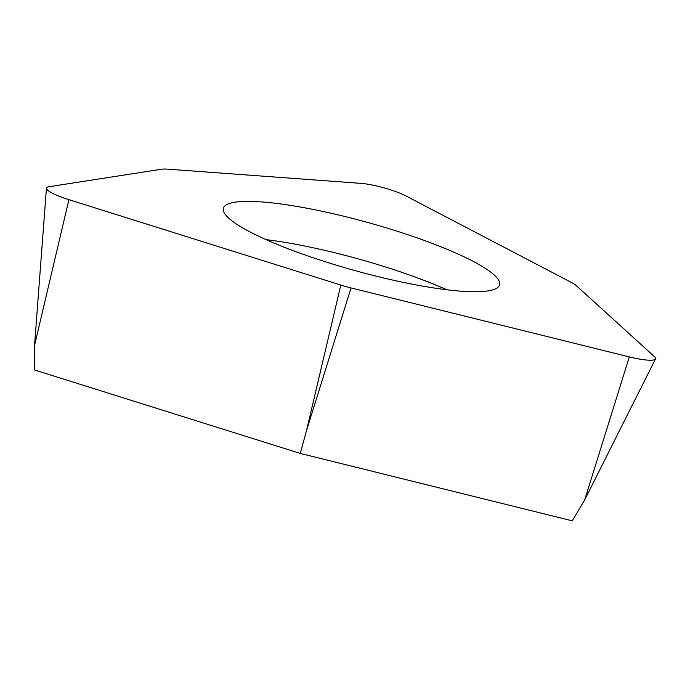 <?xml version="1.0" encoding="UTF-8"?>
<svg xmlns="http://www.w3.org/2000/svg" width="690" height="690" viewBox="0 0 690 690"><rect width="100%" height="100%" fill="white"/><g stroke="black" fill="none" stroke-linecap="round" stroke-linejoin="round"><path stroke-width="1.03" d="M654.422 356.635A30.576 5.313 -164.5 0 1 655.5 358.921A30.576 5.313 -164.5 0 1 629.315 356.911L351.038 287.92A30.576 5.313 -164.5 0 1 340.817 285.048L68.914 199.669A30.576 5.313 -164.5 0 1 59.538 196.383A30.576 5.313 -164.5 0 1 46.437 188.215A30.576 5.313 -164.5 0 1 48.938 186.74L161.71 169.205A30.576 5.313 -164.5 0 1 167.403 169.145L360.999 183.368A30.576 5.313 -164.5 0 1 398.699 192.717A30.576 5.313 -164.5 0 1 406.091 196.02L571.596 282.555A30.576 5.313 -164.5 0 1 576.124 285.488L654.422 356.635L576.124 285.488A30.576 5.313 15.5 0 0 571.596 282.555L406.091 196.02A30.576 5.313 15.5 0 0 398.699 192.717A30.576 5.313 15.5 0 0 360.999 183.368L167.403 169.145A30.576 5.313 15.5 0 0 161.71 169.205L48.938 186.74A30.576 5.313 15.5 0 0 59.538 196.383A30.576 5.313 15.5 0 0 68.914 199.669L340.817 285.048A30.576 5.313 15.5 0 0 351.038 287.92L629.315 356.911A30.576 5.313 15.5 0 0 654.422 356.635M476.393 291.741A143.304 24.883 15.5 0 0 499.543 284.858A143.304 24.883 15.5 0 0 404.763 233.686A143.304 24.883 15.5 0 0 246.503 201.385A143.304 24.883 15.5 0 0 223.353 208.259A143.304 24.883 15.5 0 0 318.133 259.431A143.304 24.883 15.5 0 0 476.393 291.741M351.038 287.92L306.438 430.845L300.271 453.425L572.26 520.855L584.715 499.836L629.315 356.911M300.271 453.425L34.5 369.969L34.535 345.466L46.437 188.215M266.055 239.628A143.304 24.883 -164.5 0 1 446.784 289.757M306.438 430.845L340.817 285.048M68.914 199.669L34.535 345.466M584.715 499.836L655.5 358.921"/></g></svg>
